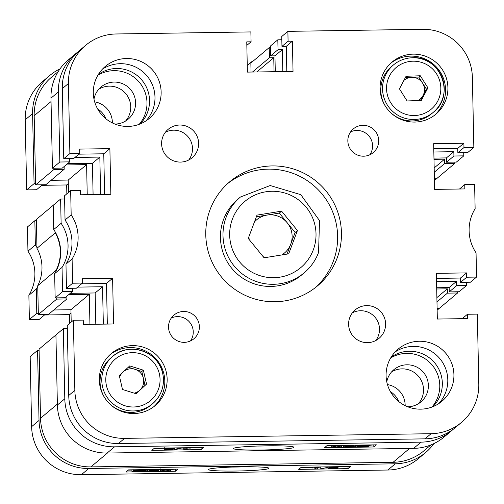 <?xml version="1.0" encoding="UTF-8"?>
<svg xmlns="http://www.w3.org/2000/svg" width="504" height="504" viewBox="0 0 504 504"><rect width="100%" height="100%" fill="white"/><g stroke="black" fill="none" stroke-linecap="round" stroke-linejoin="round"><path stroke-width="0.76" d="M268.859 468.468A30.259 2.054 178.8 0 0 268.89 468.159A30.259 2.054 178.8 0 0 238.909 466.874A30.259 2.054 178.8 0 0 208.555 469.388A30.259 2.054 178.8 0 0 208.517 469.426A30.259 2.054 178.8 0 0 236.452 471.026A30.259 2.054 178.8 0 0 268.859 468.468M97.6 108.877A21.042 20.922 -130 0 1 105.966 118.831M94.664 101.865A21.042 20.922 -130 0 1 112.367 122.926M390.386 391.602A21.042 20.922 -130 0 1 398.752 401.549M387.45 384.584A21.042 20.922 -130 0 1 405.153 405.651M320.758 468.815L328.589 467.183L320.758 468.815L320.796 466.943M300.97 467.498L312.348 467.321M318.635 467.227L320.72 467.195M338.096 466.931L348.327 466.521M128.287 470.131L131.928 470.075M159.22 469.659L160.707 469.634M170.818 469.482L175.644 469.155M39.029 420.443A48.901 48.611 50 0 0 88.767 468.481L395.281 463.806A48.901 48.611 50 0 0 425.716 452.466L418.32 458.684A48.901 48.611 -130 0 1 387.878 470.024L81.371 474.699A48.901 48.611 -130 0 1 31.626 426.661L39.029 420.443L37.561 350.368L39.098 350.349M37.561 350.368L30.158 356.586L31.626 426.661M69.565 323.474L69.382 314.609L44.491 314.994M27.953 251.187L35.349 244.969L34.845 220.714L27.443 226.932L27.953 251.187A40.849 40.616 -130 0 1 28.873 295.294L29.383 319.542L39.249 319.391L45.152 314.433M41.775 185.333L66.667 184.955L66.849 193.819M60.02 68.859A48.901 48.611 50 0 0 32.596 113.595L25.2 119.813L26.668 189.888L36.534 189.737L42.437 184.779M25.2 119.813A48.901 48.611 -130 0 1 42.462 81.635L49.858 75.417M440.716 307.169L437.151 310.18M29.383 319.542L36.786 313.324L36.275 289.076L28.873 295.294M438.02 177.515L434.435 180.526M247.256 65.495L252.057 61.463L252.724 61.45M252.057 61.463L252.069 62.005M26.668 189.888L34.064 183.67L32.596 113.595M34.064 183.67L35.608 183.645M34.845 220.714L36.383 220.689M35.349 244.969A40.849 40.616 -130 0 1 36.95 247.552M37.762 286.442A40.849 40.616 -130 0 1 36.275 289.076M36.786 313.324L38.323 313.305M425.716 452.466A48.901 48.611 50 0 0 433.931 443.589M177.931 469.117L128.589 469.873L126.038 472.015L175.379 471.265L177.931 469.117M350.614 466.49L301.272 467.239L298.721 469.381L348.062 468.632L350.614 466.49M71.02 313.236L69.382 314.609M68.305 183.576L66.667 184.955M232.079 467.069A26.51 1.796 178.8 0 0 245.253 466.792M348.018 466.78L348.062 468.632M175.342 469.413L175.379 471.265M145.757 470.137L148.844 469.999L146.777 470.226L147.414 470.711C147.319 471.108 144.642 471.397 139.381 471.58L131.96 471.631L134.032 471.41L133.125 470.919C133.182 470.516 135.916 470.226 141.315 470.037L145.757 470.137L145.744 469.608M147.521 469.942L147.514 469.583M148.844 469.999L148.838 469.564M147.508 470.144L147.414 470.711M131.96 471.631L131.922 469.822M132.999 469.205L133.1 469.804M141.315 470.037L141.303 469.678M135.091 470.887L135.557 471.24L144.314 470.289L141.044 470.213L135.091 470.887L135.557 471.24L135.544 470.679M139.658 471.404L145.448 470.742L145.253 470.389L136.496 471.341L139.658 471.404L139.652 470.994M156.656 470.686L149.341 470.711L151.654 469.917L159.226 469.804L152 470.446L158.634 470.767L152.939 471.372L148.699 471.013L153.109 471.215L156.7 470.742M158.666 469.986L158.634 470.767M153.109 471.215L153.096 470.541M149.341 470.711L149.316 469.558M151.654 469.917L151.647 469.52M159.226 469.804L159.214 469.407M160.688 468.884L160.877 470.497C160.549 470.144 162.496 469.86 166.711 469.652L169.917 469.76L170.686 470.345C171.013 470.698 169.067 470.982 164.852 471.19C160.978 471.101 159.655 470.875 160.877 470.497L160.852 469.381M166.711 469.652L166.704 469.293M169.917 469.76L169.905 469.243M170.812 469.23L170.686 470.345M168.897 470.1L168.727 470.377C169.709 470.093 168.947 469.904 166.446 469.81L162.842 470.465C161.872 470.742 162.622 470.931 165.098 471.032L168.727 470.377L168.72 469.961M165.098 471.032L165.073 469.873M318.635 467.334L316.827 468.859L314.868 468.884L316.279 467.699L312.36 467.983L318.635 467.334L318.629 466.975M314.868 468.884L314.843 467.825M312.36 467.983L312.341 467.069M312.568 467.813L312.549 467.069M317.363 467.353L317.356 466.994M327.146 467.208L327.134 466.849M328.589 467.183L328.583 466.824M329.345 466.811L329.358 467.605L334.177 467.101L338.071 467.429L335.437 467.762L337.812 468.109L332.375 468.638L328.003 468.254L331.323 467.825L329.389 467.554L329.377 466.811M334.177 467.101L334.171 466.736M338.089 466.679L338.071 467.429M337.837 467.523L337.812 468.109M327.946 467.347L327.965 468.317L327.984 467.334M336.13 467.416L331.355 467.517L336.111 467.391M333.465 467.725L333.459 467.265M335.878 468.09L329.969 468.222L332.564 468.481L335.847 468.046M332.564 468.481L332.552 467.895M54.646 273.634L62.042 267.416L62.553 291.671L55.15 297.889L54.646 273.634A40.849 40.616 50 0 0 53.72 229.534L53.21 205.279L36.357 219.454L36.962 248.283A40.232 39.999 -130 0 1 37.743 285.711L56.114 270.276L56.133 271.007M55.314 232.117L55.333 232.848A40.232 39.999 -130 0 1 56.114 270.276M56.694 297.864L56.719 299.099L38.348 314.54L48.529 314.383L66.893 298.948L66.837 296.207M37.743 285.711L38.348 314.54M454.847 162.099L454.873 163.334L444.698 163.491L444.61 159.169L433.988 159.333M270.459 47.565L269.224 47.584L269.438 57.771L273.754 57.708L274.05 71.713M53.978 168.21L54.004 169.445L64.178 169.287L64.121 166.553M66.043 164.94L86.6 164.625L87.23 194.683M56.719 299.099L66.893 298.948M68.764 294.594L89.315 294.279L70.944 309.721L71.203 322.094M89.945 324.337L89.315 294.279M457.563 291.753L457.588 292.988L447.413 293.145L447.325 288.823L436.703 288.987M457.588 292.988L439.217 308.429L437.113 308.461M430.945 444.906L423.914 450.815A49.518 49.228 -130 0 1 393.089 462.294L409.588 448.434M107.396 453.039L90.896 466.899L393.089 462.294M90.896 466.899A49.518 49.228 -130 0 1 40.522 418.263L57.374 404.101M55.931 334.946L39.073 349.114L40.522 418.263M53.764 309.979L70.944 309.721M51.049 180.325L68.229 180.06L68.487 192.44M51.043 101.569L34.184 115.731L35.633 184.88L45.807 184.729L64.178 169.287M34.184 115.731A49.518 49.228 -130 0 1 51.666 77.074L58.212 71.574M269.224 47.584L250.853 63.025L251.042 72.066M454.873 163.334L436.502 178.775L434.398 178.807M55.333 232.848L36.962 248.283M54.004 169.445L35.633 184.88M86.6 164.625L68.229 180.06M273.754 57.708L256.775 71.978M269.438 57.771L252.46 72.04M444.698 163.491L434.259 172.261M444.61 159.169L434.171 167.939M447.413 293.145L436.974 301.915M447.325 288.823L436.886 297.593M233.56 448.377A30.259 2.054 178.8 0 0 233.522 448.409A30.259 2.054 178.8 0 0 261.456 450.009A30.259 2.054 178.8 0 0 293.863 447.457A30.259 2.054 178.8 0 0 293.895 447.149A30.259 2.054 178.8 0 0 263.907 445.864A30.259 2.054 178.8 0 0 233.56 448.377M257.084 446.053A26.51 1.796 178.8 0 0 270.251 445.782M432.848 406.709A32.495 32.306 50 0 0 391.18 357.128M431.978 407.043A32.495 32.306 50 0 0 390.695 357.928M140.055 123.984A32.495 32.306 50 0 0 98.387 74.403M139.186 124.324A32.495 32.306 50 0 0 97.908 75.203M407.717 406.785A21.042 20.922 50 0 0 416.033 366.71A21.042 20.922 50 0 0 386.776 381.868M418.358 403.754A21.042 20.922 50 0 0 391.595 371.902M114.931 124.066A21.042 20.922 50 0 0 123.241 83.985A21.042 20.922 50 0 0 93.983 99.143M125.572 121.029A21.042 20.922 50 0 0 98.803 89.183M154.054 448.472L164.285 448.321M181.585 448.056L183.752 448.018M190.039 447.924L201.411 447.502M326.737 445.845L331.569 445.769M341.68 445.612L343.161 445.593M370.459 445.177L374.094 444.868M53.21 205.279L60.612 199.061L61.116 223.316L53.72 229.534M62.042 267.416A40.849 40.616 50 0 0 61.116 223.316M62.553 291.671L72.419 291.52L72.349 288.282M77.66 287.116L102.545 286.738L103.333 324.135M63.328 328.715L64.795 398.79A48.901 48.611 50 0 0 114.54 446.821L421.048 442.153A48.901 48.611 50 0 0 451.483 430.813L444.087 437.031A48.901 48.611 -130 0 1 413.652 448.371L107.138 453.039A48.901 48.611 -130 0 1 57.393 405.008L55.925 334.933L63.328 328.715L67.322 328.652M451.483 430.813A48.901 48.611 50 0 0 453.405 429.106M466.433 282.272L466.502 285.516L456.637 285.667L456.548 281.345L436.552 281.648M463.718 152.618L463.787 155.862L453.921 156.007L453.833 151.685L433.837 151.994M277.824 39.803L270.428 46.021L270.629 55.9L278.032 49.682L277.824 39.803L281.818 39.747M278.032 49.682L282.347 49.619L282.807 71.581M77.635 52.164A48.901 48.611 50 0 0 58.37 91.942L59.837 162.017L69.703 161.866L69.634 158.621M74.945 157.462L99.83 157.084L100.617 194.481M60.612 199.061L64.606 198.998M466.502 285.516L459.106 291.734L449.24 291.885L449.146 287.563L436.678 287.752M67.542 163.68L92.434 163.302L93.089 194.594M58.37 91.942L50.967 98.16L52.435 168.235L62.301 168.084L69.703 161.866M50.967 98.16A48.901 48.611 -130 0 1 68.229 59.982L75.632 53.764M270.629 55.9L274.951 55.837L275.279 71.694M463.787 155.862L456.391 162.08L446.519 162.225L446.431 157.903L433.963 158.099M95.804 324.248L95.149 292.956L102.545 286.738M70.258 293.334L95.149 292.956M55.15 297.889L65.022 297.738L72.419 291.52M52.435 168.235L59.837 162.017M324.488 447.728L373.829 446.979L376.381 444.83L327.039 445.586L324.488 447.728M151.805 450.362L201.146 449.606L203.698 447.464L154.356 448.214L151.805 450.362M449.146 287.563L456.548 281.345M449.24 291.885L456.637 285.667M446.431 157.903L453.833 151.685M446.519 162.225L453.921 156.007M274.951 55.837L282.347 49.619M92.434 163.302L99.83 157.084M201.109 447.754L201.146 449.606M373.792 445.126L373.829 446.979M353.575 446.853L355.641 446.626L355.005 446.141C355.099 445.744 357.777 445.454 363.038 445.271L370.459 445.215L368.386 445.441L369.293 445.927C369.212 446.336 366.484 446.626 361.103 446.809L353.575 446.853L353.55 445.838M354.879 445.158L354.904 446.298L354.986 445.158M367.353 445.353L367.34 444.969M369.375 445.334L369.293 445.927M366.862 445.605L367.328 445.958L366.862 445.605L358.105 446.557L361.374 446.632C365.4 446.494 367.385 446.267 367.328 445.958L367.328 445.744M361.374 446.632L361.368 446.204M356.971 446.109L357.166 446.462L365.923 445.511L362.76 445.448L356.971 446.109L357.166 446.462L357.16 445.996M345.763 446.046L353.077 446.141L350.765 446.928L343.192 447.048L350.419 446.399L343.791 446.084L349.48 445.479L353.72 445.832L349.31 445.631L345.719 446.109M343.722 445.328L343.741 446.166L343.772 445.328M348.403 446.336L348.384 445.662M351.143 446.147L351.137 445.687M343.192 447.048L343.161 445.341M343.4 446.872L343.369 445.334M349.31 446.783L349.297 446.456M331.563 445.517L331.733 446.5C331.405 446.147 333.352 445.864 337.567 445.656C341.441 445.744 342.764 445.977 341.542 446.355C341.87 446.708 339.923 446.991 335.708 447.199L332.501 447.092L331.733 446.5L331.708 445.511M341.674 445.36L341.542 446.355M333.692 446.475C332.709 446.752 333.472 446.941 335.973 447.042L339.576 446.38C340.546 446.103 339.797 445.914 337.321 445.813L333.522 446.689M335.973 447.042L335.947 445.876M183.784 449.511L185.592 447.993L187.551 447.962L186.14 449.152L190.058 448.862L183.784 449.511L183.746 447.766M190.058 448.862L190.033 447.672M180.218 448.056L181.661 448.031L175.272 449.644L173.83 449.663L180.212 447.823M173.83 449.663L173.811 448.787M164.273 447.621L164.31 449.474L166.982 449.083L164.606 448.743L170.043 448.214L174.416 448.598L171.095 449.02L173.029 449.297L168.242 449.751L164.348 449.423L164.317 448.062M173.055 448.894L173.029 449.297M164.55 448.062L164.569 448.806L164.594 448.062M174.441 447.911L174.416 448.598M166.307 449.392L171.064 449.329L166.288 449.429M168.424 449.593L168.412 449.14M166.572 448.711L172.45 448.629L169.854 448.365L166.541 448.762M169.186 448.969L169.174 448.384M199.37 326.68A15.473 15.385 50 0 0 173.993 315.069A15.473 15.385 50 0 0 177.603 340.95A15.473 15.385 50 0 0 199.37 326.68M190.506 340.924A15.473 15.385 50 0 0 171.278 318.049M378.687 140.528A15.473 15.385 50 0 0 353.31 128.917A15.473 15.385 50 0 0 356.92 154.797A15.473 15.385 50 0 0 378.687 140.528M369.823 154.778A15.473 15.385 50 0 0 350.595 131.897M385.61 323.845A18.566 18.459 50 0 0 355.163 309.91A18.566 18.459 50 0 0 359.497 340.962A18.566 18.459 50 0 0 385.61 323.845M375.713 340.578A18.566 18.459 50 0 0 352.384 312.82M198.614 143.275A18.566 18.459 50 0 0 168.166 129.339A18.566 18.459 50 0 0 172.494 160.398A18.566 18.459 50 0 0 198.614 143.275M188.71 160.007A18.566 18.459 50 0 0 165.388 132.25M341.447 232.804A68.084 67.687 50 0 0 301.531 172.097A68.084 67.687 50 0 0 229.805 181.717A68.084 67.687 50 0 0 205.771 234.877A68.084 67.687 50 0 0 245.694 295.583A68.084 67.687 50 0 0 317.413 285.963A68.084 67.687 50 0 0 341.447 232.804M315.473 287.538A68.084 67.687 50 0 0 337.623 236.023A68.084 67.687 50 0 0 298.841 175.846A68.084 67.687 50 0 0 227.921 183.362M453.921 374.686A34.045 33.844 50 0 0 398.103 349.14A34.045 33.844 50 0 0 406.048 406.073A34.045 33.844 50 0 0 453.921 374.686M438.694 403.654A34.045 33.844 50 0 0 395.193 351.893M161.135 91.961A34.045 33.844 50 0 0 105.311 66.415A34.045 33.844 50 0 0 113.255 123.348A34.045 33.844 50 0 0 161.135 91.961M145.902 120.928A34.045 33.844 50 0 0 102.407 69.174M167.145 379.052A34.045 33.844 50 0 0 111.327 353.512A34.045 33.844 50 0 0 119.272 410.445A34.045 33.844 50 0 0 167.145 379.052M153.934 406.596A34.045 33.844 50 0 0 145.536 350.998A34.045 33.844 50 0 0 110.174 354.52M447.911 87.589A34.045 33.844 50 0 0 392.087 62.042A34.045 33.844 50 0 0 400.031 118.982A34.045 33.844 50 0 0 447.911 87.589M434.694 115.126A34.045 33.844 50 0 0 426.302 59.535A34.045 33.844 50 0 0 390.94 63.057M70.661 190.613L71.171 214.868L65.047 220.009L64.537 195.76L70.661 190.613L80.533 190.462L80.621 194.783L110.842 194.323L109.885 148.636L79.663 149.096L79.752 153.418L69.886 153.569L68.418 83.494L62.294 88.641A48.901 48.611 -130 0 1 79.556 50.463L85.68 45.316A48.901 48.611 50 0 0 68.418 83.494M72.097 258.968L72.601 283.223L66.478 288.37L65.974 264.115L72.097 258.968A40.849 40.616 50 0 0 71.171 214.868M72.601 283.223L82.473 283.072L82.379 278.75L112.6 278.29L113.558 323.978L83.336 324.437L83.248 320.116L73.376 320.267L74.844 390.342A48.901 48.611 50 0 0 124.589 438.373L431.103 433.705A48.901 48.611 50 0 0 478.8 384.187L477.332 314.112L467.466 314.263L467.554 318.585L437.333 319.045L436.376 273.357L466.597 272.897L466.691 277.219L476.557 277.068L476.047 252.813A40.849 40.616 50 0 1 475.127 208.706L474.617 184.458L464.751 184.609L464.839 188.931L434.618 189.391L433.661 143.703L463.882 143.243L463.97 147.565L473.842 147.414L472.374 77.339A48.901 48.611 50 0 0 422.629 29.301L287.878 31.355L288.08 41.233L292.402 41.17L293.032 71.423L247.395 72.116L246.765 41.864L251.08 41.8L250.872 31.922L116.122 33.976A48.901 48.611 50 0 0 85.68 45.316M436.483 278.41L460.473 278.044L460.568 282.366L470.434 282.215L476.557 277.068M65.974 264.115A40.849 40.616 50 0 0 65.047 220.009M78.87 154.161L103.761 153.783L104.612 194.418M62.294 88.641L63.762 158.716L73.634 158.565L79.752 153.418M287.878 31.355L281.755 36.502L281.957 46.381L286.278 46.318L286.808 71.518M473.842 147.414L467.718 152.555L457.853 152.706L457.758 148.384L433.768 148.749M461.538 422.365L455.414 427.512A48.901 48.611 -130 0 1 424.979 438.852L118.465 443.52A48.901 48.611 -130 0 1 68.727 395.489L67.259 325.414L73.376 320.267M107.327 324.072L106.476 283.437L112.6 278.29M81.585 283.815L106.476 283.437M66.478 288.37L76.35 288.219L82.473 283.072M63.762 158.716L69.886 153.569M462.225 318.667L467.466 314.263M460.473 278.044L466.597 272.897M460.568 282.366L466.691 277.219M459.509 189.006L464.751 184.609M457.758 148.384L463.882 143.243M457.853 152.706L463.97 147.565M281.957 46.381L288.08 41.233M286.278 46.318L292.402 41.17M246.834 45.366L251.08 41.8M103.761 153.783L109.885 148.636M121.937 373.13A12.379 12.31 50 0 0 119.675 377.181M136.004 393.712L145.007 385.384L143.413 378.422A12.379 12.31 50 0 0 124.173 371.057M162.679 373.351A30.946 30.769 -130 0 1 152.529 403.78C161.601 395.552 164.984 385.402 162.691 373.332C158.684 351.439 129.037 341.378 112.707 356.391L110.968 357.853A30.946 30.769 50 0 0 100.819 388.275A30.946 30.769 50 0 0 150.791 405.235L152.529 403.78A30.946 30.769 -130 0 1 102.558 386.82A30.946 30.769 -130 0 1 112.707 356.391A30.946 30.769 -130 0 1 162.672 373.319M136.112 393.744L122.491 389.479L119.303 375.562L129.736 365.91L143.357 370.175L146.538 384.092L136.112 393.744M128.312 367.233L141.826 371.467L143.357 370.175M134.215 393.151A12.379 12.31 50 0 0 143.413 378.422L141.826 371.467M145.007 385.384L146.538 384.092M399.918 87.986A12.379 12.31 50 0 0 399.817 89.46M427.915 87.847L420.286 75.764L406.048 76.28L399.451 88.88L407.087 100.964L421.319 100.447L427.915 87.847L426.384 89.132L418.755 77.049L411.636 77.307A12.379 12.31 50 0 0 403.861 80.457M412.127 57.765A30.946 30.769 -130 0 1 433.289 112.316C455.918 95.376 440.288 55.138 412.102 57.758C405.09 58.08 398.878 60.467 393.466 64.928L391.734 66.389A30.946 30.769 50 0 0 412.94 120.935A30.946 30.769 50 0 0 431.556 113.772L433.289 112.316A30.946 30.769 -130 0 1 384.646 99.672A30.946 30.769 -130 0 1 412.083 57.771M426.384 89.132L420.443 100.479M417.98 100.567A12.379 12.31 50 0 0 411.636 77.307L405.392 77.534M418.755 77.049L420.286 75.764M287.015 254.111L290.764 244.112A21.666 21.54 50 0 0 254.457 221.911M223.574 219.454A49.518 49.228 50 0 0 301.638 274.964L304.189 272.822A49.518 49.228 -130 0 1 226.126 217.306A49.518 49.228 -130 0 1 240.477 197.001L237.926 199.149A49.518 49.228 50 0 0 223.574 219.454M264.096 257.802L248.252 238.442L257.002 215.12L281.597 211.163L297.436 230.523L288.685 253.846L264.096 257.802M256.378 216.783L279.298 213.097L281.597 211.163M279.298 213.097L295.142 232.457L297.436 230.523M281.736 254.961A21.666 21.54 50 0 0 290.764 244.112L295.142 232.457M263.183 256.687A21.666 21.54 50 0 0 265.948 257.5M248.957 236.552A21.666 21.54 50 0 0 249.215 239.614M88.767 468.481L81.371 474.699M387.878 470.024L395.281 463.806M413.652 448.371L421.048 442.153M114.54 446.821L107.138 453.039M57.393 405.008L64.795 398.79M124.589 438.373L118.465 443.52M424.979 438.852L431.103 433.705M68.727 395.489L74.844 390.342M106.47 385.755A27.235 27.077 50 0 0 138.991 406.344A27.235 27.077 50 0 0 159.377 373.905A27.235 27.077 50 0 0 126.85 353.317A27.235 27.077 50 0 0 106.47 385.755M414.824 115.517A27.235 27.077 50 0 0 440.805 87.381A27.235 27.077 50 0 0 412.543 61.211A27.235 27.077 50 0 0 386.568 89.347A27.235 27.077 50 0 0 414.824 115.517M318.541 252.517A49.518 49.228 -130 0 1 304.189 272.822C310.722 267.284 315.517 260.505 318.56 252.491L319.511 220.594L300.787 194.67L270.188 185.535L240.477 197.001M232.413 219.083A43.325 43.073 50 0 0 257.689 274.869A43.325 43.073 50 0 0 313.28 249.883A43.325 43.073 50 0 0 287.998 194.097A43.325 43.073 50 0 0 232.413 219.083"/></g></svg>

